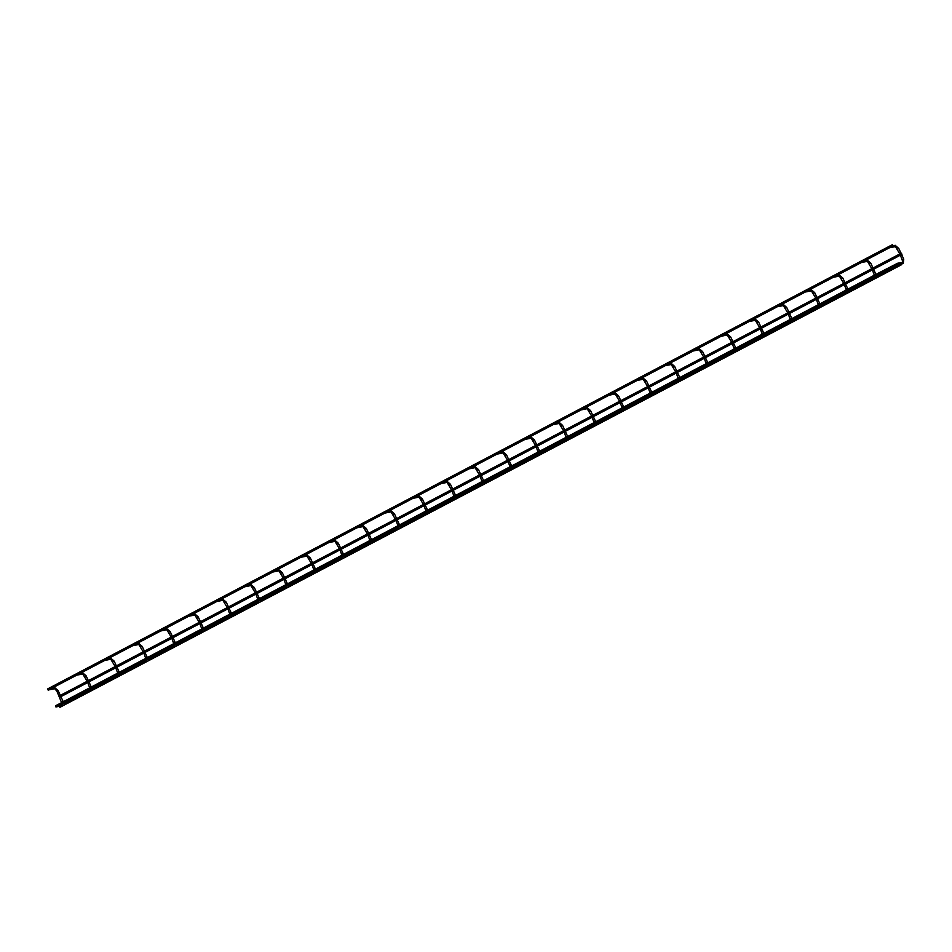 <?xml version="1.0" encoding="UTF-8"?>
<svg xmlns="http://www.w3.org/2000/svg" width="952" height="952" viewBox="0 0 952 952"><rect width="100%" height="100%" fill="white"/><g stroke="black" fill="none" stroke-linecap="round" stroke-linejoin="round"><path stroke-width="1.43" d="M896.391 263.633A0.678 0.607 -101.2 0 1 896.701 263.454L902.96 262.216A0.678 0.607 78.8 0 0 903.246 263.537L903.745 259.158L901.603 254.529M868.367 278.365A0.678 0.607 -101.2 0 1 868.676 278.186L874.936 276.949A0.678 0.607 78.8 0 0 875.221 278.281L875.721 273.89L873.579 269.273M840.342 293.109A0.678 0.607 -101.2 0 1 840.652 292.93L846.911 291.693A0.678 0.607 78.8 0 0 847.197 293.014L847.697 288.635L845.566 284.005M812.318 307.841A0.678 0.607 -101.2 0 1 812.627 307.663L818.887 306.425A0.678 0.607 78.8 0 0 819.172 307.746L819.672 303.367L817.542 298.75M784.293 322.573A0.678 0.607 -101.2 0 1 784.603 322.395L790.862 321.157A0.678 0.607 78.8 0 0 791.148 322.49L791.647 318.111L789.517 313.482M756.269 337.317A0.678 0.607 -101.2 0 1 756.578 337.139L762.838 335.901A0.678 0.607 78.8 0 0 763.123 337.222L763.635 332.843L761.493 328.214M728.244 352.05A0.678 0.607 -101.2 0 1 728.566 351.871L734.813 350.633A0.678 0.607 78.8 0 0 735.099 351.966L735.61 347.575L733.468 342.958M700.232 366.782A0.678 0.607 -101.2 0 1 700.541 366.615L706.801 365.366A0.678 0.607 78.8 0 0 707.074 366.698L707.586 362.319L705.444 357.69M672.207 381.526A0.678 0.607 -101.2 0 1 672.517 381.347L678.776 380.11A0.678 0.607 78.8 0 0 679.062 381.431L679.561 377.052L677.419 372.422M644.183 396.258A0.678 0.607 -101.2 0 1 644.492 396.08L650.751 394.842A0.678 0.607 78.8 0 0 651.037 396.175L651.537 391.784L649.395 387.166M616.158 411.002A0.678 0.607 -101.2 0 1 616.468 410.824L622.727 409.586A0.678 0.607 78.8 0 0 623.013 410.907L623.512 406.528L621.37 401.899M588.134 425.734A0.678 0.607 -101.2 0 1 588.443 425.556L594.702 424.318A0.678 0.607 78.8 0 0 594.988 425.639L595.488 421.26L593.358 416.631M560.109 440.467A0.678 0.607 -101.2 0 1 560.419 440.288L566.678 439.05A0.678 0.607 78.8 0 0 566.964 440.383L567.463 436.004L565.333 431.375M532.085 455.211A0.678 0.607 -101.2 0 1 532.394 455.032L538.653 453.795A0.678 0.607 78.8 0 0 538.939 455.115L539.439 450.736L537.309 446.107M504.06 469.943A0.678 0.607 -101.2 0 1 504.382 469.764L510.629 468.527A0.678 0.607 78.8 0 0 510.915 469.86L511.426 465.468L509.284 460.851M476.048 484.675A0.678 0.607 -101.2 0 1 476.357 484.508L482.616 483.259A0.678 0.607 78.8 0 0 482.89 484.592L483.402 480.213L481.26 475.583M448.023 499.419A0.678 0.607 -101.2 0 1 448.332 499.241L454.592 498.003A0.678 0.607 78.8 0 0 454.187 498.955A0.678 0.607 78.8 0 0 454.877 499.324L455.377 494.945L453.235 490.316M419.999 514.151A0.678 0.607 -101.2 0 1 420.308 513.973L426.567 512.735A0.678 0.607 78.8 0 0 426.853 514.068L427.353 509.677L425.211 505.06M391.974 528.895A0.678 0.607 -101.2 0 1 392.283 528.717L398.543 527.467A0.678 0.607 78.8 0 0 398.828 528.8L399.328 524.421L397.186 519.792M363.95 543.628A0.678 0.607 -101.2 0 1 364.259 543.449L370.518 542.212A0.678 0.607 78.8 0 0 370.804 543.533L371.304 539.153L369.174 534.524M335.925 558.36A0.678 0.607 -101.2 0 1 336.235 558.181L342.494 556.944A0.678 0.607 78.8 0 0 342.779 558.277L343.279 553.897L341.149 549.268M307.901 573.104A0.678 0.607 -101.2 0 1 308.21 572.925L314.469 571.688A0.678 0.607 78.8 0 0 314.755 573.009L315.255 568.63L313.125 564M279.876 587.836A0.678 0.607 -101.2 0 1 280.185 587.658L286.445 586.42A0.678 0.607 78.8 0 0 286.73 587.753L287.242 583.362L285.1 578.745M251.852 602.568A0.678 0.607 -101.2 0 1 252.173 602.402L258.42 601.152A0.678 0.607 78.8 0 0 258.706 602.485L259.218 598.106L257.076 593.477M223.839 617.312A0.678 0.607 -101.2 0 1 224.148 617.134L230.408 615.896A0.678 0.607 78.8 0 0 230.681 617.217L231.193 612.838L229.051 608.209M195.815 632.045A0.678 0.607 -101.2 0 1 196.124 631.866L202.383 630.629A0.678 0.607 78.8 0 0 202.669 631.961L203.169 627.57L201.027 622.953M167.79 646.789A0.678 0.607 -101.2 0 1 168.099 646.61L174.359 645.361M139.766 661.521A0.678 0.607 -101.2 0 1 140.075 661.342L146.334 660.105A0.678 0.607 78.8 0 0 146.62 661.426L147.12 657.047L144.978 652.418M111.741 676.253A0.678 0.607 -101.2 0 1 112.05 676.075L118.31 674.837A0.678 0.607 78.8 0 0 118.595 676.17L119.095 671.791L116.965 667.162M83.716 690.997A0.678 0.607 -101.2 0 1 84.026 690.819L90.285 689.581A0.678 0.607 78.8 0 0 90.571 690.902L91.071 686.523L88.941 681.894M47.874 688.796A0.678 0.607 -101.2 0 1 48.183 688.629L50.706 688.129M55.692 705.729A0.678 0.607 -101.2 0 1 56.001 705.551L62.261 704.313A0.678 0.607 78.8 0 0 62.546 705.646L63.046 701.255L60.916 696.638M60.143 697.031L59.536 695.817L60.143 697.031L901.925 254.362M59.536 695.817L901.33 253.149L901.961 254.351M59.881 707.324L59.286 706.11L59.881 707.324M901.615 263.859L901.663 264.644M56.025 707.086L55.418 705.872L56.525 706.836M875.935 274.39L897.498 263.299M51.218 688.57L50.623 687.356L51.218 688.57M50.623 687.356L892.405 244.676L893.131 245.687M48.195 690.164L47.6 688.951L48.195 690.164M889.37 247.806L895.416 246.616A0.678 0.607 -101.2 0 1 895.154 245.283L898.819 248.508L897.926 248.853M902.841 259.503L903.745 259.158M861.346 262.55L867.391 261.348A0.678 0.607 -101.2 0 1 867.129 260.015L870.806 263.252L869.902 263.585M874.817 274.236L875.721 273.89M833.321 277.282L839.378 276.092A0.678 0.607 -101.2 0 1 839.105 274.759L842.782 277.984L841.877 278.329M846.792 288.98L847.697 288.635M805.297 292.026L811.354 290.824A0.678 0.607 -101.2 0 1 811.08 289.491L814.757 292.728L813.853 293.061M818.768 303.712L819.672 303.367M753.496 319.265L777.296 306.758L783.329 305.556A0.678 0.607 -101.2 0 1 783.068 304.224L786.733 307.46L785.828 307.805M790.755 318.444L791.647 318.111M725.472 334.009L749.272 321.49L755.305 320.3A0.678 0.607 -101.2 0 1 755.043 318.968L758.708 322.192L757.804 322.538M762.731 333.188L763.635 332.843M697.459 348.741L721.259 336.223L727.28 335.033A0.678 0.607 -101.2 0 1 727.019 333.7L730.684 336.937L729.779 337.27M734.706 347.92L735.61 347.575M669.434 363.485L693.234 350.967L699.256 349.765A0.678 0.607 -101.2 0 1 698.994 348.444L702.659 351.669L701.755 352.014M706.682 362.652L707.586 362.319M641.41 378.218L665.21 365.699L671.231 364.509A0.678 0.607 -101.2 0 1 670.97 363.176L674.635 366.401L673.742 366.746M678.657 377.397L679.561 377.052M613.385 392.95L637.186 380.431L643.207 379.241A0.678 0.607 -101.2 0 1 642.945 377.908L646.622 381.145L645.718 381.478M650.632 392.129L651.537 391.784M585.361 407.694L609.161 395.175L615.182 393.985A0.678 0.607 -101.2 0 1 614.921 392.652L618.598 395.877L617.693 396.222M622.608 406.873L623.512 406.528M557.337 422.426L581.136 409.907L587.17 408.717A0.678 0.607 -101.2 0 1 586.896 407.385L590.573 410.609L589.669 410.955M594.583 421.605L595.488 421.26M529.312 437.158L553.112 424.651L559.145 423.45A0.678 0.607 -101.2 0 1 558.883 422.117L562.549 425.354L561.644 425.699M566.559 436.337L567.463 436.004M501.287 451.902L525.087 439.384L531.121 438.194A0.678 0.607 -101.2 0 1 530.859 436.861L534.524 440.086L533.62 440.431M538.546 451.081L539.439 450.736M473.263 466.635L497.075 454.116L503.096 452.926A0.678 0.607 -101.2 0 1 502.834 451.593L506.5 454.83L505.595 455.163M510.522 465.814L511.426 465.468M445.25 481.367L469.05 468.86L475.072 467.658A0.678 0.607 -101.2 0 1 474.393 467.289A0.678 0.607 -101.2 0 1 474.81 466.325L478.475 469.562L477.571 469.907M482.497 480.546L483.402 480.213M417.226 496.111L441.026 483.592L447.047 482.402A0.678 0.607 -101.2 0 1 446.785 481.069L450.451 484.294L449.558 484.639M454.473 495.29L455.377 494.945M389.201 510.843L413.001 498.324L419.023 497.134A0.678 0.607 -101.2 0 1 418.761 495.802L422.438 499.038L421.534 499.372M426.448 510.022L427.353 509.677M361.177 525.587L384.977 513.068L390.998 511.878A0.678 0.607 -101.2 0 1 390.737 510.546L394.414 513.771L393.509 514.116M398.424 524.754L399.328 524.421M333.152 540.319L356.952 527.801L362.986 526.611A0.678 0.607 -101.2 0 1 362.712 525.278L366.389 528.503L365.485 528.848M370.399 539.498L371.304 539.153M305.128 555.052L328.928 542.545L334.961 541.343A0.678 0.607 -101.2 0 1 334.688 540.01L338.365 543.247L337.46 543.592M342.375 554.231L343.279 553.897M277.103 569.796L300.903 557.277L306.937 556.087A0.678 0.607 -101.2 0 1 306.675 554.754L310.34 557.979L309.436 558.324M314.362 568.975L315.255 568.63M249.079 584.528L272.879 572.009L278.912 570.819A0.678 0.607 -101.2 0 1 278.65 569.486L282.316 572.723L281.411 573.056M286.338 583.707L287.242 583.362M221.066 599.26L244.866 586.753L250.888 585.551A0.678 0.607 -101.2 0 1 250.209 585.183A0.678 0.607 -101.2 0 1 250.626 584.219L254.291 587.455L253.387 587.8M258.313 598.439L259.218 598.106M193.042 614.004L216.842 601.486L222.863 600.295A0.678 0.607 -101.2 0 1 222.601 598.963L226.267 602.188L225.362 602.533M230.289 613.183L231.193 612.838M165.017 628.736L188.817 616.218L194.839 615.028A0.678 0.607 -101.2 0 1 194.577 613.695L198.242 616.932L197.35 617.265M202.264 627.915L203.169 627.57M136.993 643.481L160.793 630.962L166.814 629.772A0.678 0.607 -101.2 0 1 166.552 628.439L170.23 631.664L169.325 632.009M174.24 642.648L175.144 642.314L173.002 637.685M171.8 638.316L174.347 645.373A0.678 0.607 78.8 0 0 174.644 646.694L175.144 642.314M108.968 658.213L132.768 645.694L138.79 644.504A0.678 0.607 -101.2 0 1 138.528 643.171L142.205 646.396L141.301 646.741M146.215 657.392L147.12 657.047M80.944 672.945L104.744 660.438L110.777 659.236A0.678 0.607 -101.2 0 1 110.503 657.903L114.18 661.14L113.276 661.485M118.191 672.124L119.095 671.791M893.036 245.878L52.895 687.689L76.719 675.17L82.753 673.98A0.678 0.607 -101.2 0 1 82.491 672.647L86.156 675.872L85.252 676.217M90.166 686.868L91.071 686.523M48.445 689.962L54.728 688.712A0.678 0.607 -101.2 0 1 54.466 687.38L51.265 688.01M57.227 690.95L58.132 690.616L54.466 687.38M62.154 701.6L63.046 701.255M895.416 246.616L899.83 253.934M901.032 253.303L898.819 248.508M902.972 262.205L900.402 255.172M896.962 264.787L903.246 263.537M867.391 261.348L871.806 268.666M873.008 268.036L870.806 263.252M874.959 276.949L872.377 269.904M868.938 279.519L875.221 278.281M839.378 276.092L843.781 283.41M844.995 282.768L842.782 277.984M846.935 291.681L844.353 284.636M840.913 294.263L847.197 293.014M811.354 290.824L815.769 298.143M816.971 297.512L814.757 292.728M818.91 306.425L816.34 299.38M812.889 308.995L819.172 307.746M783.329 305.556L787.744 312.875M788.946 312.244L786.733 307.46M790.886 321.157L788.316 314.112M784.876 323.728L791.148 322.49M755.305 320.3L759.72 327.619M760.922 326.988L758.708 322.192M762.861 335.889L760.291 328.845M756.852 338.472L763.123 337.222M727.28 335.033L731.695 342.351M732.897 341.72L730.684 336.937M734.837 350.633L732.266 343.589M728.827 353.204L735.099 351.966M699.256 349.765L703.671 357.083M704.873 356.453L702.659 351.669M706.812 365.366L704.242 358.321M700.803 367.936L707.074 366.698M671.231 364.509L675.646 371.827M676.848 371.197L674.635 366.401M678.788 380.098L676.217 373.065M672.778 382.68L679.062 381.431M643.207 379.241L647.622 386.56M648.824 385.929L646.622 381.145M650.775 394.842L648.193 387.797M644.754 397.412L651.037 396.175M615.182 393.985L619.597 401.304M620.811 400.661L618.598 395.877M622.751 409.574L620.168 402.529M616.729 412.156L623.013 410.907M587.17 408.717L591.585 416.036M592.787 415.405L590.573 410.609M594.726 424.318L592.144 417.273M588.705 426.889L594.988 425.639M559.145 423.45L563.56 430.768M564.762 430.137L562.549 425.354M566.702 439.05L564.131 432.006M560.68 441.621L566.964 440.383M531.121 438.194L535.536 445.512M536.738 444.882L534.524 440.086M538.677 453.783L536.107 446.738M532.668 456.365L538.939 455.115M503.096 452.926L507.511 460.244M508.713 459.614L506.5 454.83M510.653 468.527L508.082 461.482M504.643 471.097L510.915 469.86M475.072 467.658L479.487 474.977M480.689 474.346L478.475 469.562M482.628 483.259L480.058 476.214M476.619 485.829L482.89 484.592M447.047 482.402L451.462 489.721M452.664 489.09L450.451 484.294M454.604 497.991L452.033 490.958M448.594 500.573L454.877 499.324M419.023 497.134L423.438 504.453M424.64 503.822L422.438 499.038M426.579 512.735L424.009 505.69M420.57 515.306L426.853 514.068M390.998 511.878L395.413 519.197M396.627 518.554L394.414 513.771M398.567 527.467L395.984 520.423M392.545 530.05L398.828 528.8M362.986 526.611L367.401 533.929M368.602 533.298L366.389 528.503M370.542 542.212L367.96 535.167M364.521 544.782L370.804 543.533M334.961 541.343L339.376 548.661M340.578 548.031L338.365 543.247M342.518 556.944L339.947 549.899M336.496 559.514L342.779 558.277M306.937 556.087L311.352 563.405M312.553 562.763L310.34 557.979M314.493 571.676L311.923 564.631M308.484 574.258L314.755 573.009M278.912 570.819L283.327 578.138M284.529 577.507L282.316 572.723M286.469 586.42L283.898 579.375M280.459 588.99L286.73 587.753M250.888 585.551L255.303 592.87M256.505 592.239L254.291 587.455M258.444 601.152L255.874 594.107M252.435 603.723L258.706 602.485M222.863 600.295L227.278 607.614M228.48 606.983L226.267 602.188M230.42 615.884L227.849 608.852M224.41 618.467L230.681 617.217M194.839 615.028L199.254 622.346M200.455 621.716L198.242 616.932M202.395 630.629L199.825 623.584M196.386 633.199L202.669 631.961M166.814 629.772L171.229 637.09M172.431 636.448L170.23 631.664M168.361 647.943L174.644 646.694M138.79 644.504L143.205 651.822M144.418 651.192L142.205 646.396M146.358 660.105L143.776 653.06M140.337 662.675L146.62 661.426M110.777 659.236L115.192 666.555M116.394 665.924L114.18 661.14M118.334 674.837L115.751 667.792M112.312 677.407L118.595 676.17M82.753 673.98L87.167 681.299M88.369 680.656L86.156 675.872M90.309 689.569L87.739 682.524M84.288 692.152L90.571 690.902M54.728 688.712L56.894 691.176L62.273 704.313M60.345 695.4L58.132 690.616M56.275 706.884L59.203 706.301M59.595 706.229L62.546 705.646M901.068 263.43L876.375 276.413M874.495 277.413L848.351 291.157M846.471 292.145L820.338 305.889M818.446 306.877L792.314 320.622M790.422 321.621L764.289 335.366M762.397 336.353L736.265 350.098M734.373 351.086L708.24 364.83M706.348 365.83L680.216 379.574M678.336 380.562L652.191 394.307M650.311 395.306L624.167 409.051M622.287 410.038L596.142 423.783M594.262 424.77L568.13 438.515M566.238 439.515L540.105 453.259M538.213 454.247L512.081 467.991M510.189 468.979L484.056 482.723M482.164 483.723L456.032 497.468M454.152 498.455L428.007 512.2M426.127 513.199L399.983 526.944M398.103 527.932L371.958 541.676M370.078 542.664L343.946 556.408M342.054 557.408L315.921 571.152M314.029 572.14L287.897 585.885M286.005 586.872L259.872 600.617M257.98 601.616L231.848 615.361M229.968 616.349L203.823 630.093M201.943 631.093L175.799 644.837M173.918 645.825L147.774 659.569M145.894 660.557L119.75 674.302M117.869 675.301L91.737 689.046M89.845 690.033L63.713 703.778M901.699 264.632L59.916 707.312M874.721 275.021L847.911 289.122M846.697 289.765L819.886 303.866M818.672 304.497L791.862 318.599M790.648 319.241L763.837 333.331M762.623 333.973L735.813 348.075M734.599 348.706L707.788 362.807M706.586 363.45L679.764 377.551M678.562 378.182L651.751 392.283M650.537 392.914L623.727 407.016M622.513 407.658L595.702 421.76M594.488 422.39L567.678 436.492M566.464 437.135L539.653 451.224M538.439 451.867L511.629 465.968M510.415 466.599L483.604 480.7M482.402 481.343L455.58 495.433M454.378 496.075L427.567 510.177M426.353 510.808L399.542 524.909M398.329 525.552L371.518 539.653M370.304 540.284L343.493 554.385M342.28 555.016L315.469 569.117M314.255 569.76L287.445 583.862M286.231 584.492L259.42 598.594M258.206 599.236L231.395 613.326M230.194 613.969L203.371 628.07M202.169 628.701L175.358 642.802M174.145 643.445L147.334 657.546M146.12 658.177L119.309 672.279M118.096 672.909L91.285 687.011M90.071 687.653L63.26 701.755M62.047 702.386L55.418 705.872M897.212 264.739L876.316 275.723M875.019 276.401L873.412 277.246M869.188 279.471L848.292 290.467M846.994 291.145L845.388 291.99M841.163 294.204L820.267 305.199M818.97 305.878L817.363 306.722M813.151 308.948L792.242 319.943M790.957 320.622L789.339 321.467M785.126 323.68L764.218 334.676M762.933 335.354L761.326 336.199M757.102 338.424L736.193 349.408M734.908 350.086L733.302 350.931M729.077 353.156L708.169 364.152M706.884 364.83L705.277 365.675M701.053 367.888L680.144 378.884M678.859 379.562L677.253 380.407M673.028 382.633L652.132 393.616M650.835 394.295L649.228 395.139M645.004 397.365L624.107 408.36M622.81 409.039L621.204 409.884M616.979 412.097L596.083 423.093M594.786 423.771L593.179 424.616M588.955 426.841L568.058 437.825M566.761 438.515L565.155 439.36M560.942 441.573L540.034 452.569M538.749 453.247L537.142 454.092M532.918 456.317L512.009 467.301M510.724 467.979L509.118 468.824M504.893 471.05L483.985 482.045M482.7 482.723L481.093 483.568M476.869 485.782L455.96 496.777M454.675 497.456L453.069 498.301M448.844 500.526L427.948 511.51M426.651 512.188L425.044 513.033M420.82 515.258L399.923 526.254M398.626 526.932L397.02 527.777M392.795 529.99L371.899 540.986M370.602 541.664L368.995 542.509M364.771 544.734L343.874 555.718M342.577 556.408L340.971 557.253M336.758 559.467L315.85 570.462M314.565 571.14L312.958 571.985M308.734 574.211L287.825 585.194M286.54 585.873L284.934 586.718M280.709 588.943L259.801 599.938M258.516 600.617L256.909 601.462M252.685 603.675L231.776 614.671M230.491 615.349L228.885 616.194M224.66 618.419L203.764 629.403M202.467 630.081L200.86 630.926M196.636 633.151L175.739 644.147M174.442 644.825L172.836 645.67M168.611 647.884L147.715 658.879M146.418 659.558L144.811 660.402M140.587 662.628L119.69 673.611M118.393 674.302L116.787 675.146M112.562 677.36L91.666 688.356M90.369 689.034L88.762 689.879M84.549 692.104L63.641 703.088M62.356 703.766L60.749 704.611M50.599 687.368L47.6 688.951M889.394 247.806L865.594 260.324M861.37 262.55L837.57 275.057M833.345 277.282L809.545 289.801M805.321 292.014L781.521 304.533"/></g></svg>

